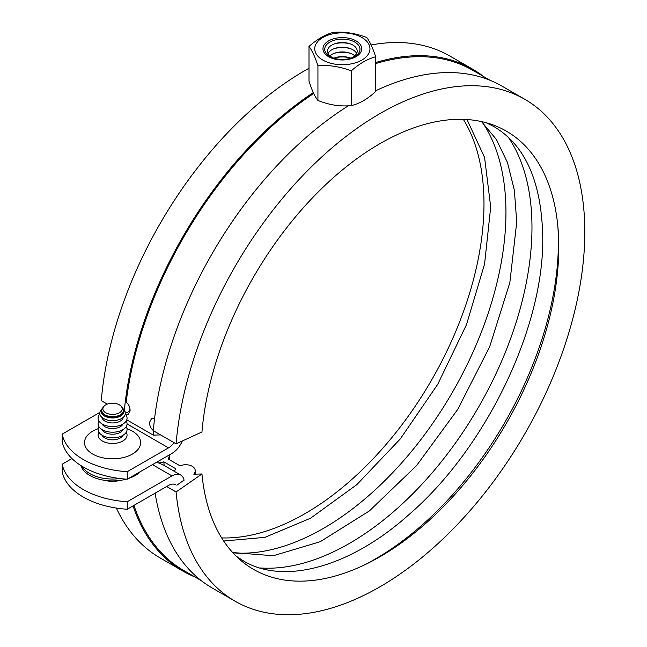 <?xml version="1.0" encoding="UTF-8"?>
<svg xmlns="http://www.w3.org/2000/svg" width="647" height="647" viewBox="0 0 647 647"><rect width="100%" height="100%" fill="white"/><g stroke="black" fill="none" stroke-linecap="round" stroke-linejoin="round"><path stroke-width="0.97" d="M127.241 509.254A73.588 42.484 180 0 1 83.301 497.066A73.588 42.484 180 0 1 62.193 471.695L62.193 464.19A73.588 42.484 0 0 0 83.301 489.553A73.588 42.484 0 0 0 127.241 501.74L127.241 509.254L168.519 485.42A13.797 7.966 -60 0 1 174.973 484.514A13.797 7.966 -60 0 1 175.418 484.74M182.317 440.987A17.477 10.093 -60 0 1 180.246 444.958A17.477 10.093 -60 0 1 171.989 453.377L127.241 479.209A73.588 42.484 180 0 1 83.301 467.021A73.588 42.484 180 0 1 62.193 441.658L62.193 434.145A73.588 42.484 0 0 0 83.301 459.516A73.588 42.484 0 0 0 127.241 471.695L127.241 479.209M119.331 480.503A15.18 8.767 180 0 1 105.817 480.503M127.006 428.718A28.056 16.199 180 0 1 132.409 431.161A28.056 16.199 180 0 1 132.409 454.065A28.056 16.199 180 0 1 92.731 454.065A28.056 16.199 180 0 1 98.142 428.718M160.61 434.921L153.266 435.116L126.788 419.83M174.051 442.685A13.797 7.966 -60 0 1 168.519 447.87L127.241 471.695M127.241 501.74L171.989 475.909A17.477 10.093 -60 0 1 180.246 474.793A17.477 10.093 -60 0 1 180.731 475.044A17.477 10.093 -60 0 1 184.071 480.203M180.731 475.044L163.004 464.805L156.744 462.176M313.722 93.483A288.845 166.764 120 0 0 126.181 402.288C128.907 404.464 130.201 407.343 130.071 410.918L128.243 414.306L125.526 414.46M153.59 430.748C150.824 428.597 149.489 425.742 149.586 422.184L151.471 418.763L154.552 418.69M71.946 458.561L62.193 464.19M99.848 412.406L62.193 434.145M482.452 122.469A258.024 148.972 -60 0 1 505.946 212.321A258.024 148.972 -60 0 1 233.931 552.918M164.176 465.484A264.008 152.425 -60 0 1 163.804 461.821A10.352 6.551 174.7 0 1 158.014 462.912M169.158 455.011A10.352 6.551 174.7 0 1 169.207 455.359A10.352 6.551 174.7 0 1 168.01 458.901L180.012 465.832A10.352 6.551 174.7 0 1 192.199 466.277A10.352 6.551 174.7 0 1 195.224 470.377A10.352 6.551 174.7 0 1 193.793 474.194L201.961 473.976L176.081 491.971L166.627 486.512M557.908 227.048A258.485 149.239 -60 0 1 558.401 242.229A258.485 149.239 -60 0 1 362.231 565.971M508.469 137.487A258.024 148.972 -60 0 1 531.971 227.348A258.024 148.972 -60 0 1 259.948 567.937M463.333 119.355A252.969 146.052 -60 0 1 483.98 203.773A252.969 146.052 -60 0 1 221.686 537.916M107.289 404.14L101.28 400.663A289.759 167.298 -60 0 1 308.999 68.25M371.087 44.966A289.759 167.298 -60 0 1 449.988 56.103L472.755 69.245A289.759 167.298 -60 0 1 483.827 76.702M124.353 410.344A289.759 167.298 -60 0 1 313.31 92.602M375.689 62.524A289.759 167.298 -60 0 1 472.755 69.245M201.961 473.976A252.969 146.052 -60 0 0 364.528 564.896A252.969 146.052 -60 0 0 558.79 246.96A252.969 146.052 -60 0 0 558.126 229.58A252.969 146.052 -60 0 0 381.318 142.874A252.969 146.052 -60 0 0 201.961 431.961L176.081 443.85L153.315 430.708A289.759 167.298 -60 0 1 348.28 105.841M375.689 90.758A289.759 167.298 -60 0 1 502.023 86.148L524.79 99.29A289.759 167.298 -60 0 1 584.807 231.933A289.759 167.298 -60 0 1 458.319 523.544A289.759 167.298 -60 0 1 235.031 601.176A289.759 167.298 -60 0 1 176.081 491.971M176.081 443.85A289.759 167.298 -60 0 1 311.239 166.966A289.759 167.298 -60 0 1 524.79 99.29M235.031 601.176L212.265 588.034A289.759 167.298 -60 0 1 155.118 493.16M176.866 485.218L184.055 480.106M174.617 471.509A10.352 6.551 174.7 0 1 175.806 468.76L163.804 461.821M125.389 413.19L129.707 411.209A281.712 162.648 -60 0 1 129.95 408.459M194.99 576.995A289.759 167.298 -60 0 1 182.996 571.131A289.759 167.298 -60 0 1 133.039 505.905M182.996 571.131L160.23 557.989A289.759 167.298 -60 0 1 116.363 508.073M80.867 465.549A32.196 18.585 -0 0 0 89.812 475.472A32.196 18.585 -0 0 0 126.294 479.144M128.494 478.489A32.196 18.585 -0 0 0 140.561 471.526M120.019 478.537A32.196 18.585 180 0 1 89.812 473.596A32.196 18.585 180 0 1 81.975 466.236M102.169 435.294A10.805 6.244 -0 0 0 104.927 438.011A10.805 6.244 -0 0 0 122.979 435.294M98.934 432.285A14.485 8.362 -0 0 0 102.331 441.019A14.485 8.362 -0 0 0 120.326 442.168A14.485 8.362 -0 0 0 126.214 432.285M102.169 429.657A10.805 6.244 -0 0 0 104.927 432.382A10.805 6.244 -0 0 0 122.979 429.657M98.934 426.656A14.485 8.362 -0 0 0 102.331 435.382A14.485 8.362 -0 0 0 120.326 436.539A14.485 8.362 -0 0 0 126.214 426.656M102.169 424.028A10.805 6.244 -0 0 0 104.927 426.745A10.805 6.244 -0 0 0 122.979 424.028M98.934 421.019A14.485 8.362 -0 0 0 102.331 429.754A14.485 8.362 -0 0 0 120.326 430.902A14.485 8.362 -0 0 0 126.214 421.019M101.805 417.266A10.805 6.244 -0 0 0 104.927 421.116A10.805 6.244 -0 0 0 116.25 422.572A10.805 6.244 -0 0 0 123.334 417.266M99.864 414.185A14.485 8.362 -0 0 0 102.331 424.117A14.485 8.362 -0 0 0 121.264 424.893A14.485 8.362 -0 0 0 125.283 414.185M101.781 410.748A10.805 6.244 -0 0 0 101.765 411.071A10.805 6.244 -0 0 0 104.927 415.479A10.805 6.244 -0 0 0 116.711 416.83A10.805 6.244 -0 0 0 123.383 411.071A10.805 6.244 -0 0 0 123.367 410.748M121.401 406.534L122.437 407.877A10.805 6.244 180 0 1 123.383 410.424A10.805 6.244 180 0 1 116.711 416.183A10.805 6.244 180 0 1 104.927 414.832A10.805 6.244 180 0 1 101.765 410.424A10.805 6.244 180 0 1 102.703 407.877L103.746 406.534A9.673 5.588 -0 0 0 105.736 412.762A9.673 5.588 -0 0 0 118.061 413.417A9.673 5.588 -0 0 0 121.401 406.534A9.673 5.588 -0 0 0 119.412 404.868A9.673 5.588 -0 0 0 103.746 406.534M102.436 408.249A11.452 6.616 -0 0 0 102.121 408.629A11.452 6.616 -0 0 0 104.474 416.005A11.452 6.616 -0 0 0 119.064 416.773A11.452 6.616 -0 0 0 123.027 408.629A11.452 6.616 -0 0 0 122.712 408.249M123.027 408.629L124.273 410.23A12.811 7.4 180 0 1 119.841 419.345A12.811 7.4 180 0 1 103.512 418.488A12.811 7.4 180 0 1 100.875 410.23L102.121 408.629M350.545 43.972A18.399 10.619 -0 0 0 334.135 43.972M334.297 58.351A14.873 8.589 180 0 1 331.83 57.203A14.873 8.589 180 0 1 334.952 43.681A14.873 8.589 180 0 1 349.736 43.681A14.873 8.589 180 0 1 352.858 45.064A14.873 8.589 180 0 1 350.383 58.351M350.545 48.671A18.399 10.619 -0 0 0 334.135 48.671M328.037 53.483A14.873 8.589 180 0 1 334.952 48.379A14.873 8.589 180 0 1 349.736 48.379A14.873 8.589 180 0 1 352.858 49.754A14.873 8.589 180 0 1 356.643 53.483M350.545 53.361A18.399 10.619 -0 0 0 334.135 53.361M329.889 55.828A14.873 8.589 180 0 1 334.952 53.07A14.873 8.589 180 0 1 349.736 53.07A14.873 8.589 180 0 1 352.858 54.453A14.873 8.589 180 0 1 354.791 55.828M350.545 58.052A18.399 10.619 -0 0 0 334.135 58.052M333.836 58.173A14.873 8.589 180 0 1 334.952 57.769A14.873 8.589 180 0 1 349.736 57.769A14.873 8.589 180 0 1 350.852 58.173M333.407 32.35C344.519 31.525 355.64 33.248 366.752 37.51C369.728 41.384 372.712 47.797 375.689 56.758C367.553 58.917 359.417 63.608 351.281 70.855C340.16 66.592 329.048 64.87 317.936 65.695C314.952 56.734 311.975 50.312 308.999 46.447C317.135 39.2 325.271 34.501 333.407 32.35M361.875 37.51A27.619 15.949 -0 0 0 322.813 37.51A27.619 15.949 -0 0 0 322.813 60.058A27.619 15.949 -0 0 0 361.875 60.058A27.619 15.949 -0 0 0 361.875 37.51M308.999 46.447L308.999 81.182C311.975 90.451 314.952 96.864 317.936 100.431L317.936 100.431C329.048 105 340.16 106.723 351.281 105.59C359.417 103.746 367.553 99.048 375.689 91.494L375.689 56.758M351.281 105.59L351.281 70.855M317.936 65.695L317.936 100.431M127.063 423.931L168.519 447.87M152.474 464.643L171.989 475.909M153.582 430.862A288.845 166.764 120 0 0 153.266 435.116M133.945 505.38A288.845 166.764 120 0 0 183.78 570.525L201.193 580.577M375.689 63.584A288.845 166.764 -60 0 1 472.617 70.232L490.03 80.285M329.873 56.491A17.639 10.182 180 0 1 329.873 42.095A17.639 10.182 180 0 1 354.815 42.095A17.639 10.182 180 0 1 351.111 58.125A17.639 10.182 180 0 1 333.577 58.125A17.639 10.182 180 0 1 329.873 56.491M328.636 56.693A19.378 11.185 -0 0 0 356.044 56.693A19.378 11.185 -0 0 0 356.044 40.874A19.378 11.185 -0 0 0 328.636 40.874A19.378 11.185 -0 0 0 328.636 56.693M486.398 122.793L493.863 126.577C525.324 145.146 541.62 181.993 542.744 237.101C544.192 326.856 486.132 447.967 409.349 514.268C349.04 568.438 282.65 584.92 243.191 560.747L236.187 556.177M195.612 474.146L195.224 470.377M169.676 459.863L169.207 455.359M467.013 119.541L484.571 157.464L490.709 207.056L484.571 264.057L466.511 324.592L437.744 384.294L400.291 438.933L356.82 484.66L310.511 518.239L264.914 537.358L223.676 541.013M481.489 121.571L496.338 139.42L507.458 162.502L514.373 190.307L516.727 222.083L509.852 282.577L489.674 346.752L457.728 409.422L416.539 465.63L369.388 510.92L320.2 541.725L273.269 555.749L232.677 552.53M123.383 411.071L123.383 410.424M101.765 411.071L101.765 410.424M351.111 58.125C345.263 59.904 339.424 59.904 333.577 58.125"/></g></svg>
